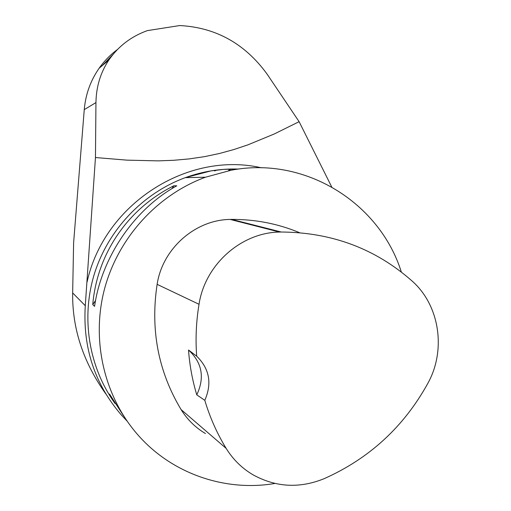 <?xml version="1.0" encoding="UTF-8"?>
<svg xmlns="http://www.w3.org/2000/svg" width="511" height="511" viewBox="0 0 511 511"><rect width="100%" height="100%" fill="white"/><g stroke="black" fill="none" stroke-linecap="round" stroke-linejoin="round"><path stroke-width="0.77" d="M117.453 49.503C110.357 54.741 104.244 60.994 99.115 68.257C90.517 80.642 85.567 94.433 84.258 109.629L73.622 242.674L72.651 292.918C72.16 328.477 83.197 362.107 105.764 393.821M230.685 169.02L229.484 170.546M102.654 65.287L113.129 54.313M126.913 420.885L121.388 415.028C94.746 384.138 82.705 347.697 85.28 305.699L95.461 157.535L95.947 102.59C96.228 86.691 100.52 72.53 108.817 60.094C118.328 46.277 131.167 36.453 147.34 30.622L179.757 25.55C215.789 27.453 244.878 43.614 267.036 74.025L299.114 121.682L331.703 186.924M95.461 157.535L126.926 160.141L158.257 160.876L173.829 160.275L189.294 158.895L204.63 156.628L219.589 153.46L233.981 149.506L247.841 144.875L274.203 134.003L299.114 121.682M274.95 483.457C226.009 491.812 173.568 474.38 139.477 436.662C105.004 398.772 91.035 342.3 104.129 290.465C117.396 238.675 156.82 195.068 205.479 177.215L230.998 170.265C304.888 155.849 379.641 202.631 401.346 272.063M173.861 185.761L176.793 185.812C134.725 208.82 101.6 257.027 94.573 306.345L92.753 304.633C97.103 253.482 128.006 208.59 173.861 185.761L171.868 188.687M121.816 413.035L109.507 394.013L123.47 415.705M205.428 433.545C195.426 427.579 187.307 419.588 181.073 409.567C158.257 371.503 150.272 329.767 157.126 284.352C162.492 248.608 195.183 219.845 230.097 219.423L231.668 219.398C255.468 219.308 278.093 223.741 299.548 232.684M188.521 350.022L196.69 356.186C195.394 338.876 196.173 321.579 199.028 304.288C205.02 264.609 241.122 232.601 279.504 232.051L281.235 232.02C331.76 232.364 375.298 248.633 411.86 280.82C439.639 305.041 446.442 350.029 427.803 383.416C403.85 426.794 369.293 458.546 324.146 478.679C299.497 488.663 275.742 487.347 252.875 474.725C241.901 468.21 232.997 459.434 226.156 448.39C217.034 433.462 209.912 417.442 204.796 400.324L196.773 394.843C192.385 380.318 189.632 365.378 188.521 350.022C202.145 362.638 204.898 377.578 196.773 394.843M196.69 356.186C209.484 368.731 212.186 383.442 204.796 400.324M95.563 300.519L92.753 304.633M229.835 169.045L228.494 170.744M102.187 65.676L113.129 54.307M217.105 170.003L214.601 170.949M84.258 109.629L95.947 102.59M72.651 292.918L85.28 305.699M87.1 281.931C104.282 203.697 187.939 150.732 261.504 167.819M238.669 169.064L223.709 169.371L210.915 170.898L185.308 177.643C143.054 193.139 108.294 229.535 94.439 273.672C80.776 317.855 88.812 367.281 115.071 403.518M281.235 232.02L231.668 219.398M226.156 448.39L181.073 409.567M199.028 304.288L157.126 284.352M99.115 68.257L108.817 60.094M205.479 177.215L185.308 177.643C202.746 171.345 220.548 168.483 238.707 169.058M279.504 232.051L230.097 219.423"/></g></svg>
